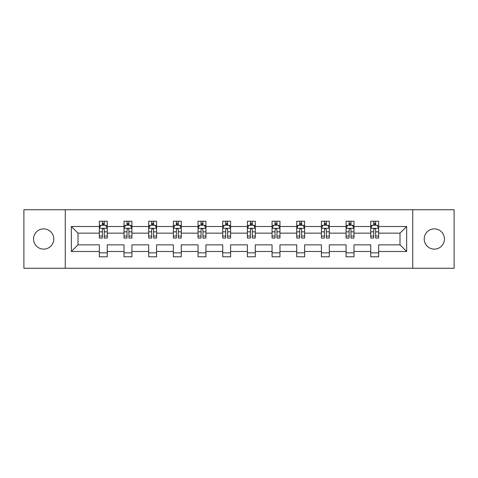 <?xml version="1.0" encoding="UTF-8"?>
<svg xmlns="http://www.w3.org/2000/svg" width="478" height="478" viewBox="0 0 478 478"><rect width="100%" height="100%" fill="white"/><g stroke="black" fill="none" stroke-linecap="round" stroke-linejoin="round"><path stroke-width="0.72" d="M434.329 228.878A10.122 10.122 0 0 0 424.207 239A10.122 10.122 0 0 0 434.329 249.122A10.122 10.122 0 0 0 444.45 239A10.122 10.122 0 0 0 434.329 228.878M43.671 228.878A10.122 10.122 0 0 0 33.55 239A10.122 10.122 0 0 0 43.671 249.122A10.122 10.122 0 0 0 53.793 239A10.122 10.122 0 0 0 43.671 228.878M412.741 268.26L454.1 268.26L454.1 209.74L412.741 209.74L412.741 268.26L65.259 268.26L65.259 209.74L23.9 209.74L23.9 268.26L65.259 268.26M378.66 251.494L378.66 244.85L400.008 244.85L406.653 251.494L378.66 251.494L378.66 256.794L370.749 256.794L370.749 251.494L353.983 251.494L353.983 256.794L346.078 256.794L346.078 251.494L329.312 251.494L329.312 256.794L321.401 256.794L321.401 251.494L304.635 251.494L304.635 256.794L296.73 256.794L296.73 251.494L279.965 251.494L279.965 256.794L272.054 256.794L272.054 251.494L255.288 251.494L255.288 256.794L247.383 256.794L247.383 251.494L230.617 251.494L230.617 256.794L222.712 256.794L222.712 251.494L205.946 251.494L205.946 256.794L198.035 256.794L198.035 251.494L181.27 251.494L181.27 256.794L173.365 256.794L173.365 251.494L156.599 251.494L156.599 256.794L148.688 256.794L148.688 251.494L131.922 251.494L131.922 256.794L124.017 256.794L124.017 251.494L107.251 251.494L107.251 256.794L99.34 256.794L99.34 251.494L71.347 251.494L71.347 226.506L99.34 226.506L99.34 221.206L107.251 221.206L107.251 226.506L124.017 226.506L124.017 221.206L131.922 221.206L131.922 226.506L148.688 226.506L148.688 221.206L156.599 221.206L156.599 226.506L173.365 226.506L173.365 221.206L181.27 221.206L181.27 226.506L198.035 226.506L198.035 221.206L205.946 221.206L205.946 226.506L222.712 226.506L222.712 221.206L230.617 221.206L230.617 226.506L247.383 226.506L247.383 221.206L255.288 221.206L255.288 226.506L272.054 226.506L272.054 221.206L279.965 221.206L279.965 226.506L296.73 226.506L296.73 221.206L304.635 221.206L304.635 226.506L321.401 226.506L321.401 221.206L329.312 221.206L329.312 226.506L346.078 226.506L346.078 221.206L353.983 221.206L353.983 226.506L370.749 226.506L370.749 221.206L378.66 221.206L378.66 226.506L406.653 226.506L406.653 251.494M412.741 209.74L65.259 209.74M370.749 226.506L370.749 233.15L353.983 233.15L353.983 226.506M353.983 251.494L353.983 244.85L370.749 244.85L370.749 251.494M346.078 226.506L346.078 233.15L329.312 233.15L329.312 226.506M329.312 251.494L329.312 244.85L346.078 244.85L346.078 251.494M321.401 226.506L321.401 233.15L304.635 233.15L304.635 226.506M304.635 251.494L304.635 244.85L321.401 244.85L321.401 251.494M296.73 226.506L296.73 233.15L279.965 233.15L279.965 226.506M279.965 251.494L279.965 244.85L296.73 244.85L296.73 251.494M272.054 226.506L272.054 233.15L255.288 233.15L255.288 226.506M255.288 251.494L255.288 244.85L272.054 244.85L272.054 251.494M247.383 226.506L247.383 233.15L230.617 233.15L230.617 226.506M230.617 251.494L230.617 244.85L247.383 244.85L247.383 251.494M222.712 226.506L222.712 233.15L205.946 233.15L205.946 226.506M205.946 251.494L205.946 244.85L222.712 244.85L222.712 251.494M198.035 226.506L198.035 233.15L181.27 233.15L181.27 226.506M181.27 251.494L181.27 244.85L198.035 244.85L198.035 251.494M173.365 226.506L173.365 233.15L156.599 233.15L156.599 226.506M156.599 251.494L156.599 244.85L173.365 244.85L173.365 251.494M148.688 226.506L148.688 233.15L131.922 233.15L131.922 226.506M131.922 251.494L131.922 244.85L148.688 244.85L148.688 251.494M124.017 226.506L124.017 233.15L107.251 233.15L107.251 226.506M107.251 251.494L107.251 244.85L124.017 244.85L124.017 251.494M99.34 226.506L99.34 233.15L77.992 233.15L77.992 244.85L99.34 244.85L99.34 251.494M71.347 226.506L77.992 233.15M400.008 244.85L400.008 233.15L378.66 233.15L378.66 226.506M373.754 225.162L375.654 225.162M349.083 225.162L350.977 225.162M324.407 225.162L326.307 225.162M299.736 225.162L301.63 225.162M275.059 225.162L276.959 225.162M250.388 225.162L252.288 225.162M225.712 225.162L227.612 225.162M201.041 225.162L202.941 225.162M176.37 225.162L178.264 225.162M151.693 225.162L153.593 225.162M127.023 225.162L128.917 225.162M102.346 225.162L104.246 225.162M99.34 252.838L107.251 252.838M124.017 252.838L131.922 252.838M148.688 252.838L156.599 252.838M173.365 252.838L181.27 252.838M198.035 252.838L205.946 252.838M222.712 252.838L230.617 252.838M247.383 252.838L255.288 252.838M272.054 252.838L279.965 252.838M296.73 252.838L304.635 252.838M321.401 252.838L329.312 252.838M346.078 252.838L353.983 252.838M370.749 252.838L378.66 252.838M77.992 244.85L71.347 251.494M406.653 226.506L400.008 233.15M104.246 223.262L102.346 223.262M100.828 225.431L99.34 225.431L99.34 221.206L102.346 221.206L102.346 225.24M99.34 236.066L99.34 238.05L102.346 238.05L102.346 236.066L99.34 236.066L99.34 233.15M107.251 233.15L107.251 238.05L104.246 238.05L104.246 229.589C103.612 228.37 102.979 228.37 102.346 229.589L102.346 236.066M105.763 225.431L107.251 225.431L107.251 221.206L104.246 221.206L104.246 225.24M107.251 228.4L105.668 225.24L100.924 225.24L99.34 228.4M128.917 223.262L127.023 223.262M125.505 225.431L124.017 225.431L124.017 221.206L127.023 221.206L127.023 225.24M124.017 236.066L124.017 238.05L127.023 238.05L127.023 236.066L124.017 236.066L124.017 233.15M131.922 233.15L131.922 238.05L128.917 238.05L128.917 229.589C128.289 228.37 127.656 228.37 127.023 229.589L127.023 236.066M130.44 225.431L131.922 225.431L131.922 221.206L128.917 221.206L128.917 225.24M131.922 228.4L130.345 225.24L125.6 225.24L124.017 228.4M153.593 223.262L151.693 223.262M150.176 225.431L148.688 225.431L148.688 221.206L151.693 221.206L151.693 225.24M148.688 236.066L148.688 238.05L151.693 238.05L151.693 236.066L148.688 236.066L148.688 233.15M156.599 233.15L156.599 238.05L153.593 238.05L153.593 229.589C152.96 228.37 152.327 228.37 151.693 229.589L151.693 236.066M155.111 225.431L156.599 225.431L156.599 221.206L153.593 221.206L153.593 225.24M156.599 228.4L155.015 225.24L150.271 225.24L148.688 228.4M178.264 223.262L176.37 223.262M174.852 225.431L173.365 225.431L173.365 221.206L176.37 221.206L176.37 225.24M173.365 236.066L173.365 238.05L176.37 238.05L176.37 236.066L173.365 236.066L173.365 233.15M181.27 233.15L181.27 238.05L178.264 238.05L178.264 229.589C177.637 228.37 177.003 228.37 176.37 229.589L176.37 236.066M179.782 225.431L181.27 225.431L181.27 221.206L178.264 221.206L178.264 225.24M181.27 228.4L179.692 225.24L174.942 225.24L173.365 228.4M202.941 223.262L201.041 223.262M199.523 225.431L198.035 225.431L198.035 221.206L201.041 221.206L201.041 225.24M198.035 236.066L198.035 238.05L201.041 238.05L201.041 236.066L198.035 236.066L198.035 233.15M205.946 233.15L205.946 238.05L202.941 238.05L202.941 229.589C202.308 228.37 201.674 228.37 201.041 229.589L201.041 236.066M204.459 225.431L205.946 225.431L205.946 221.206L202.941 221.206L202.941 225.24M205.946 228.4L204.363 225.24L199.619 225.24L198.035 228.4M227.612 223.262L225.712 223.262M224.194 225.431L222.712 225.431L222.712 221.206L225.712 221.206L225.712 225.24M222.712 236.066L222.712 238.05L225.712 238.05L225.712 236.066L222.712 236.066L222.712 233.15M230.617 233.15L230.617 238.05L227.612 238.05L227.612 229.589C226.978 228.37 226.345 228.37 225.712 229.589L225.712 236.066M229.129 225.431L230.617 225.431L230.617 221.206L227.612 221.206L227.612 225.24M230.617 228.4L229.034 225.24L224.29 225.24L222.712 228.4M252.288 223.262L250.388 223.262M248.871 225.431L247.383 225.431L247.383 221.206L250.388 221.206L250.388 225.24M247.383 236.066L247.383 238.05L250.388 238.05L250.388 236.066L247.383 236.066L247.383 233.15M255.288 233.15L255.288 238.05L252.288 238.05L252.288 229.589C251.655 228.37 251.022 228.37 250.388 229.589L250.388 236.066M253.806 225.431L255.288 225.431L255.288 221.206L252.288 221.206L252.288 225.24M255.288 228.4L253.71 225.24L248.966 225.24L247.383 228.4M276.959 223.262L275.059 223.262M273.541 225.431L272.054 225.431L272.054 221.206L275.059 221.206L275.059 225.24M272.054 236.066L272.054 238.05L275.059 238.05L275.059 236.066L272.054 236.066L272.054 233.15M279.965 233.15L279.965 238.05L276.959 238.05L276.959 229.589C276.326 228.37 275.692 228.37 275.059 229.589L275.059 236.066M278.477 225.431L279.965 225.431L279.965 221.206L276.959 221.206L276.959 225.24M279.965 228.4L278.381 225.24L273.637 225.24L272.054 228.4M301.63 223.262L299.736 223.262M298.218 225.431L296.73 225.431L296.73 221.206L299.736 221.206L299.736 225.24M296.73 236.066L296.73 238.05L299.736 238.05L299.736 236.066L296.73 236.066L296.73 233.15M304.635 233.15L304.635 238.05L301.63 238.05L301.63 229.589C301.003 228.37 300.369 228.37 299.736 229.589L299.736 236.066M303.148 225.431L304.635 225.431L304.635 221.206L301.63 221.206L301.63 225.24M304.635 228.4L303.058 225.24L298.308 225.24L296.73 228.4M326.307 223.262L324.407 223.262M322.889 225.431L321.401 225.431L321.401 221.206L324.407 221.206L324.407 225.24M321.401 236.066L321.401 238.05L324.407 238.05L324.407 236.066L321.401 236.066L321.401 233.15M329.312 233.15L329.312 238.05L326.307 238.05L326.307 229.589C325.673 228.37 325.04 228.37 324.407 229.589L324.407 236.066M327.824 225.431L329.312 225.431L329.312 221.206L326.307 221.206L326.307 225.24M329.312 228.4L327.729 225.24L322.985 225.24L321.401 228.4M350.977 223.262L349.083 223.262M347.56 225.431L346.078 225.431L346.078 221.206L349.083 221.206L349.083 225.24M346.078 236.066L346.078 238.05L349.083 238.05L349.083 236.066L346.078 236.066L346.078 233.15M353.983 233.15L353.983 238.05L350.977 238.05L350.977 229.589C350.344 228.37 349.717 228.37 349.083 229.589L349.083 236.066M352.495 225.431L353.983 225.431L353.983 221.206L350.977 221.206L350.977 225.24M353.983 228.4L352.4 225.24L347.655 225.24L346.078 228.4M375.654 223.262L373.754 223.262M372.237 225.431L370.749 225.431L370.749 221.206L373.754 221.206L373.754 225.24M370.749 236.066L370.749 238.05L373.754 238.05L373.754 236.066L370.749 236.066L370.749 233.15M378.66 233.15L378.66 238.05L375.654 238.05L375.654 229.589C375.021 228.37 374.388 228.37 373.754 229.589L373.754 236.066M377.172 225.431L378.66 225.431L378.66 221.206L375.654 221.206L375.654 225.24M378.66 228.4L377.076 225.24L372.332 225.24L370.749 228.4M107.209 228.323L99.382 228.323M107.251 236.066L104.246 236.066M102.346 231.83L99.34 231.83M107.251 231.83L104.246 231.83M104.246 224.272L102.346 224.272M131.886 228.323L124.059 228.323M131.922 236.066L128.917 236.066M127.023 231.83L124.017 231.83M131.922 231.83L128.917 231.83M128.917 224.272L127.023 224.272M156.557 228.323L148.73 228.323M156.599 236.066L153.593 236.066M151.693 231.83L148.688 231.83M156.599 231.83L153.593 231.83M153.593 224.272L151.693 224.272M181.234 228.323L173.4 228.323M181.27 236.066L178.264 236.066M176.37 231.83L173.365 231.83M181.27 231.83L178.264 231.83M178.264 224.272L176.37 224.272M205.904 228.323L198.077 228.323M205.946 236.066L202.941 236.066M201.041 231.83L198.035 231.83M205.946 231.83L202.941 231.83M202.941 224.272L201.041 224.272M230.575 228.323L222.748 228.323M230.617 236.066L227.612 236.066M225.712 231.83L222.712 231.83M230.617 231.83L227.612 231.83M227.612 224.272L225.712 224.272M255.252 228.323L247.425 228.323M255.288 236.066L252.288 236.066M250.388 231.83L247.383 231.83M255.288 231.83L252.288 231.83M252.288 224.272L250.388 224.272M279.923 228.323L272.096 228.323M279.965 236.066L276.959 236.066M275.059 231.83L272.054 231.83M279.965 231.83L276.959 231.83M276.959 224.272L275.059 224.272M304.6 228.323L296.766 228.323M304.635 236.066L301.63 236.066M299.736 231.83L296.73 231.83M304.635 231.83L301.63 231.83M301.63 224.272L299.736 224.272M329.27 228.323L321.443 228.323M329.312 236.066L326.307 236.066M324.407 231.83L321.401 231.83M329.312 231.83L326.307 231.83M326.307 224.272L324.407 224.272M353.947 228.323L346.114 228.323M353.983 236.066L350.977 236.066M349.083 231.83L346.078 231.83M353.983 231.83L350.977 231.83M350.977 224.272L349.083 224.272M378.618 228.323L370.791 228.323M378.66 236.066L375.654 236.066M373.754 231.83L370.749 231.83M378.66 231.83L375.654 231.83M375.654 224.272L373.754 224.272"/></g></svg>
